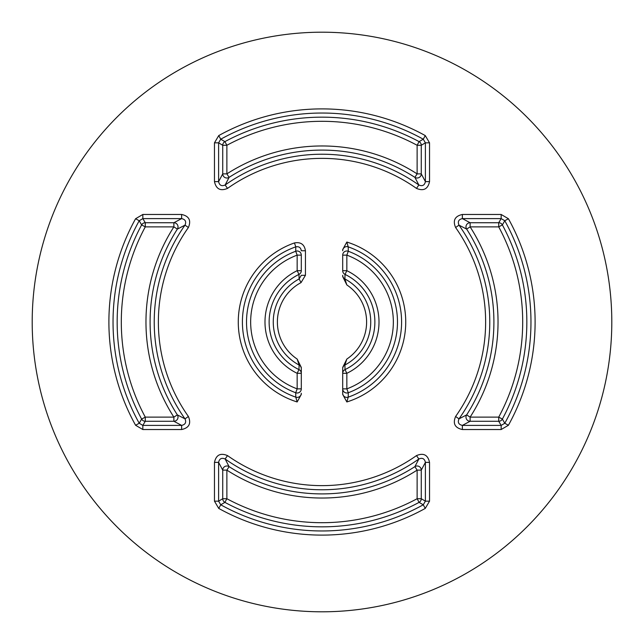 <?xml version="1.0" encoding="UTF-8"?>
<svg xmlns="http://www.w3.org/2000/svg" width="644" height="644" viewBox="0 0 644 644"><rect width="100%" height="100%" fill="white"/><g stroke="black" fill="none" stroke-linecap="round" stroke-linejoin="round"><path stroke-width="0.97" d="M301.303 394.418L297.158 401.961L295.797 397.155L295.717 392.743L297.158 388.863L297.158 373.319L298.961 369.592A4.138 4.138 180 0 1 301.303 373.319L301.303 388.863A4.138 4.138 180 0 1 295.717 392.743A75.461 75.461 0 0 1 295.717 251.257A4.138 4.138 -0 0 1 301.303 255.137L301.303 270.681A4.138 4.138 180 0 1 298.961 274.408L297.158 270.681L297.158 255.137L295.717 251.257L295.797 246.845C298.961 246.282 300.796 247.586 301.303 250.758L305.441 250.758L305.441 275.302L301.046 282.611L299.106 278.965L298.961 274.408A52.872 52.872 0 0 0 298.961 369.592L299.106 365.035L297.158 359.054L301.303 367.434L301.303 373.319L301.303 367.434M342.697 249.582L346.842 242.039L348.203 246.845L348.283 251.257A4.138 4.138 180 0 0 342.697 255.137L342.697 270.681A4.138 4.138 180 0 0 345.039 274.408L344.894 278.965L346.842 284.946L342.697 276.566L342.697 275.31A4.138 4.138 180 0 0 344.894 278.965A48.751 48.751 0 0 1 344.894 365.035L345.039 369.592L346.842 373.319L346.842 388.863L348.283 392.743L348.203 397.155L346.842 401.961L342.697 394.418L342.697 388.863A4.138 4.138 0 0 0 348.283 392.743A75.461 75.461 0 0 0 348.283 251.257L346.842 255.137L342.697 255.137M342.697 367.434L346.842 359.054L344.894 365.035A4.138 4.138 0 0 0 342.697 368.69L342.697 373.319L342.697 368.69M429.532 181.632C427.89 189.103 423.535 191.357 416.475 188.394L418.866 185.013C422.392 186.494 424.573 185.367 425.394 181.632L421.273 173.88L417.127 173.88A176.037 176.037 0 0 0 226.873 173.88L226.873 145.278L222.727 145.278L222.727 173.88L226.873 173.88L229.103 177.358A171.9 171.9 0 0 1 414.897 177.358A4.138 4.138 -28.6 0 0 421.273 173.88L421.273 145.278A4.138 4.138 -120.9 0 0 419.091 141.632A204.84 204.84 0 0 0 224.909 141.632A4.138 4.138 120.9 0 0 222.727 145.278L218.606 142.831L220.739 139.209L224.909 141.632L226.873 145.278A200.703 200.703 0 0 1 417.127 145.278L421.273 145.278L425.394 142.831L423.261 139.209A208.962 208.962 0 0 0 220.739 139.209L218.735 135.586L214.468 142.831L218.606 142.831L218.606 181.632L222.727 173.88A4.138 4.138 28.6 0 0 229.103 177.358L225.134 185.013A167.778 167.778 0 0 1 418.866 185.013L414.897 177.358L417.127 173.88L417.127 145.278L419.091 141.632L423.261 139.209L425.265 135.586L429.532 142.831L429.532 181.632L425.394 181.632L425.394 142.831L429.532 142.831M455.606 416.475L458.987 418.866L466.642 414.897A4.138 4.138 61.4 0 0 470.12 421.273L462.368 425.394L501.169 425.394L501.169 429.532L508.414 425.265L504.791 423.261A208.962 208.962 0 0 0 504.791 220.739L502.368 224.909A4.138 4.138 -149.1 0 0 498.722 222.727L501.169 218.606L462.368 218.606L470.12 222.727A4.138 4.138 118.6 0 0 466.642 229.103L458.987 225.134A167.778 167.778 0 0 1 458.987 418.866C457.506 422.392 458.633 424.573 462.368 425.394L462.368 429.532C454.897 427.89 452.643 423.535 455.606 416.475A163.64 163.64 0 0 0 455.606 227.525L458.987 225.134C457.506 221.608 458.633 219.435 462.368 218.606L462.368 214.468L501.169 214.468L501.169 218.606L504.791 220.739L508.414 218.735L501.169 214.468M214.468 462.368C216.11 454.897 220.465 452.643 227.525 455.606L225.134 458.987L229.103 466.642A4.138 4.138 151.4 0 0 222.727 470.12L222.727 498.722A4.138 4.138 59.1 0 0 224.909 502.368A204.84 204.84 0 0 0 419.091 502.368A4.138 4.138 -59.1 0 0 421.273 498.722L425.394 501.169L423.261 504.791L419.091 502.368L417.127 498.722A200.703 200.703 0 0 1 226.873 498.722L222.727 498.722L218.606 501.169L220.739 504.791A208.962 208.962 0 0 0 423.261 504.791L425.265 508.414L429.532 501.169L425.394 501.169L425.394 462.368L421.273 470.12A4.138 4.138 -151.4 0 0 414.897 466.642L417.127 470.12A176.037 176.037 0 0 1 226.873 470.12L226.873 498.722L224.909 502.368L220.739 504.791L218.735 508.414L214.468 501.169L214.468 462.368L218.606 462.368L218.606 501.169L214.468 501.169M611.8 322A289.8 289.8 0 0 0 322 32.2A289.8 289.8 0 0 0 32.2 322A289.8 289.8 0 0 0 322 611.8A289.8 289.8 0 0 0 611.8 322M342.697 394.418L342.697 388.863L346.842 388.863A71.323 71.323 0 0 0 346.842 255.137L346.842 270.681L345.039 274.408A52.872 52.872 0 0 1 345.039 369.592A4.138 4.138 0 0 0 342.697 373.319L346.842 373.319A57.018 57.018 0 0 0 346.842 270.681L342.697 270.681M181.632 214.468C189.103 216.11 191.357 220.465 188.394 227.525L185.013 225.134L177.358 229.103A4.138 4.138 -118.6 0 0 173.88 222.727L145.278 222.727A4.138 4.138 149.1 0 0 141.632 224.909A204.84 204.84 0 0 0 141.632 419.091A4.138 4.138 30.9 0 0 145.278 421.273L142.831 425.394L139.209 423.261L141.632 419.091L145.278 417.127A200.703 200.703 0 0 1 145.278 226.873L145.278 222.727L142.831 218.606L139.209 220.739A208.962 208.962 0 0 0 139.209 423.261L135.586 425.265L142.831 429.532L142.831 425.394L181.632 425.394L173.88 421.273A4.138 4.138 -61.4 0 0 177.358 414.897L173.88 417.127A176.037 176.037 0 0 1 173.88 226.873L145.278 226.873L141.632 224.909L139.209 220.739L135.586 218.735L142.831 214.468L181.632 214.468L181.632 218.606L142.831 218.606L142.831 214.468M188.394 227.525A163.64 163.64 0 0 0 188.394 416.475L185.013 418.866A167.778 167.778 0 0 1 185.013 225.134C186.494 221.608 185.367 219.427 181.632 218.606L173.88 222.727L173.88 226.873L177.358 229.103A171.9 171.9 0 0 0 177.358 414.897L185.013 418.866C186.494 422.392 185.367 424.565 181.632 425.394L181.632 429.532L142.831 429.532M466.642 414.897L470.12 417.127L498.722 417.127L502.368 419.091L504.791 423.261L501.169 425.394L498.722 421.273A4.138 4.138 -30.9 0 0 502.368 419.091A204.84 204.84 0 0 0 502.368 224.909L498.722 226.873L470.12 226.873A176.037 176.037 0 0 1 470.12 417.127L470.12 421.273L498.722 421.273L498.722 417.127A200.703 200.703 0 0 0 498.722 226.873L498.722 222.727L470.12 222.727L470.12 226.873L466.642 229.103A171.9 171.9 0 0 1 466.642 414.897M414.897 466.642L418.866 458.987A167.778 167.778 0 0 1 225.134 458.987C221.608 457.506 219.427 458.633 218.606 462.368L222.727 470.12L226.873 470.12L229.103 466.642A171.9 171.9 0 0 0 414.897 466.642M227.525 455.606A163.64 163.64 0 0 0 416.475 455.606L418.866 458.987C422.392 457.506 424.565 458.633 425.394 462.368L429.532 462.368L429.532 501.169M416.475 455.606C423.527 452.635 427.874 454.889 429.532 462.368M455.606 227.525C452.635 220.473 454.889 216.126 462.368 214.468M416.475 188.394A163.64 163.64 0 0 0 227.525 188.394L225.134 185.013C221.608 186.494 219.435 185.367 218.606 181.632L214.468 181.632L214.468 142.831M227.525 188.394C220.473 191.365 216.126 189.111 214.468 181.632M188.394 416.475C191.365 423.527 189.111 427.874 181.632 429.532M297.158 401.961A83.728 83.728 0 0 1 294.437 242.941C300.756 241.806 304.419 244.406 305.441 250.758M342.697 388.863L342.697 373.319M301.303 368.69A4.138 4.138 180 0 0 299.106 365.035A48.751 48.751 0 0 1 299.106 278.965L301.303 275.302L305.441 275.302M346.842 359.054A44.613 44.613 0 0 0 346.842 284.946M346.842 242.039A83.728 83.728 0 0 1 346.842 401.961M342.697 393.243A4.138 4.138 0 0 0 348.203 397.155A79.59 79.59 0 0 0 348.203 246.845A4.138 4.138 180 0 0 342.697 250.758M508.414 218.735A213.1 213.1 0 0 1 508.414 425.265M301.303 373.319L297.158 373.319A57.018 57.018 0 0 1 297.158 270.681L301.303 270.681M301.303 255.137L297.158 255.137A71.323 71.323 0 0 0 297.158 388.863L301.303 388.863M135.586 425.265A213.1 213.1 0 0 1 135.586 218.735M301.046 282.611A44.613 44.613 0 0 0 297.158 359.054M294.437 242.941L295.797 246.845A79.59 79.59 0 0 0 295.797 397.155A4.138 4.138 180 0 0 301.303 393.243M421.273 470.12L421.273 498.722L417.127 498.722L417.127 470.12L421.273 470.12M425.265 508.414A213.1 213.1 0 0 1 218.735 508.414M173.88 421.273L145.278 421.273L145.278 417.127L173.88 417.127L173.88 421.273M501.169 429.532L462.368 429.532M218.735 135.586A213.1 213.1 0 0 1 425.265 135.586"/></g></svg>
